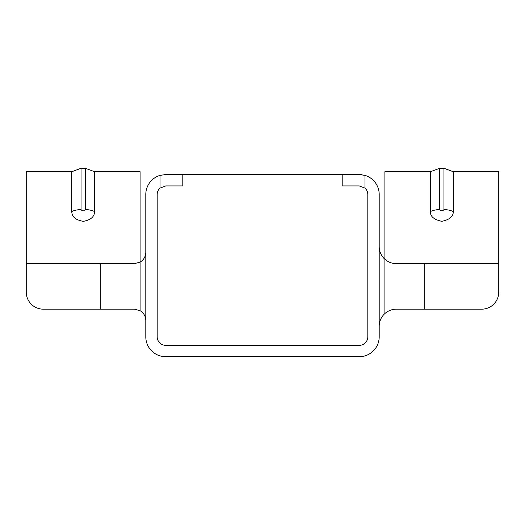 <?xml version="1.0" encoding="UTF-8"?>
<svg xmlns="http://www.w3.org/2000/svg" width="525" height="525" viewBox="0 0 525 525"><rect width="100%" height="100%" fill="white"/><g stroke="black" fill="none" stroke-linecap="round" stroke-linejoin="round"><path stroke-width="0.79" d="M160.033 175.376L165.723 174.549L182.798 174.549L182.798 185.935L165.723 185.935L160.033 188.107L160.033 175.376A19.924 19.924 0 0 0 145.799 194.473L145.799 252.256A11.386 11.386 0 0 1 140.103 262.113L140.103 171.701L94.566 171.701L94.566 211.562C94.467 216.825 90.668 220.087 83.18 221.34C75.561 219.949 71.761 216.687 71.794 211.555L71.794 171.701L26.25 171.701L26.25 292.103A17.076 17.076 0 0 0 43.326 309.179L134.413 309.179L140.103 310.708A11.386 11.386 0 0 1 145.799 320.565L145.799 336.788A19.924 19.924 0 0 0 165.723 356.718L359.277 356.718A19.924 19.924 0 0 0 379.201 336.788L379.201 194.473A19.924 19.924 0 0 0 364.967 175.376L364.967 188.107L359.277 185.935L342.202 185.935L342.202 174.549L359.277 174.549L364.967 175.376M100.255 309.179L100.255 263.635L134.413 263.635L140.103 262.113L140.103 310.708M145.799 194.473L145.799 336.788M182.798 174.549L359.277 174.549A19.924 19.924 0 0 1 362.138 174.753M379.201 336.788L379.201 326.261A17.076 17.076 0 0 1 384.897 313.53C388.264 310.656 392.063 309.205 396.283 309.179L481.674 309.179A17.076 17.076 0 0 0 498.75 292.103L498.75 171.701L453.206 171.701L453.206 211.555C453.521 216.366 449.728 219.627 441.82 221.34C433.919 219.627 430.126 216.366 430.434 211.555L430.434 171.701L439.688 168.282L443.96 168.282L443.96 209.626C442.536 211.247 441.112 211.247 439.688 209.619L439.688 168.282M424.745 309.179L424.745 263.635L396.283 263.635C392.063 263.616 388.264 262.165 384.897 259.291A17.076 17.076 0 0 1 379.201 246.56L379.201 194.473M384.897 313.53L384.897 171.701L430.434 171.701M453.206 211.555A14.234 8.065 180 0 0 443.96 209.626M430.434 211.555A14.234 8.065 0 0 1 439.688 209.619M160.033 188.107A8.538 8.538 0 0 0 157.185 194.473L157.185 336.788A8.538 8.538 0 0 0 165.723 345.332L359.277 345.332A8.538 8.538 0 0 0 367.815 336.788L367.815 194.473A8.538 8.538 0 0 0 364.967 188.107M94.566 211.562A14.234 8.065 180 0 0 85.312 209.619C83.875 211.273 82.451 211.273 81.04 209.619L81.04 168.282L85.312 168.282L85.312 209.619M71.794 211.555A14.234 8.065 0 0 1 81.04 209.619M100.255 263.635L26.25 263.635M424.745 263.635L498.75 263.635M453.206 171.701L443.96 168.282M94.566 171.701L85.312 168.282M71.794 171.701L81.04 168.282"/></g></svg>

